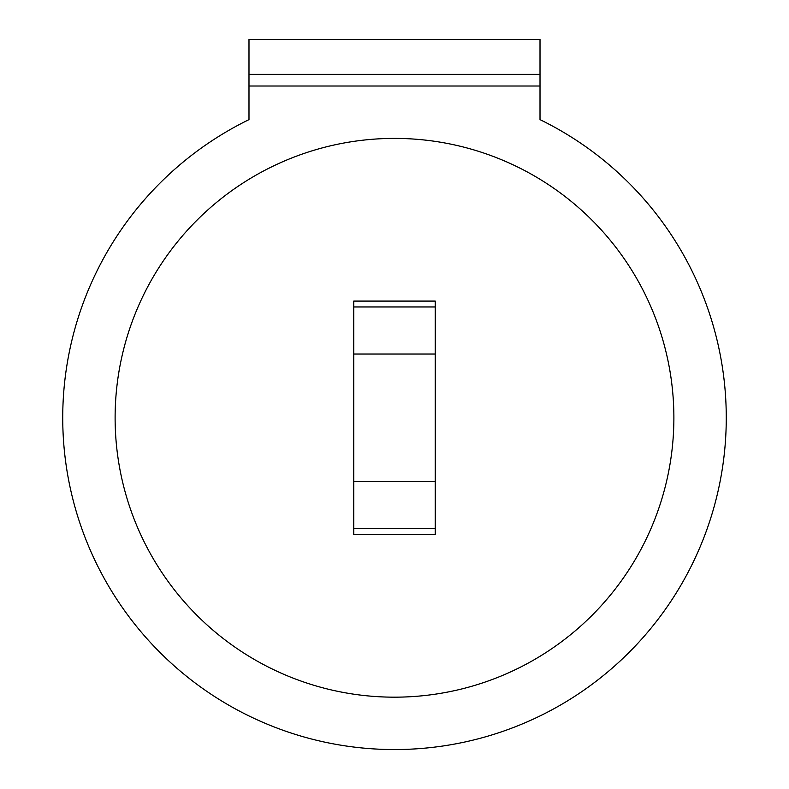 <?xml version="1.0" encoding="UTF-8"?>
<svg xmlns="http://www.w3.org/2000/svg" width="789" height="789" viewBox="0 0 789 789"><rect width="100%" height="100%" fill="white"/><g stroke="black" fill="none" stroke-linecap="round" stroke-linejoin="round"><path stroke-width="1.18" d="M394.5 697.17A279.385 279.385 0 0 0 673.885 417.785A279.385 279.385 0 0 0 394.5 138.4A279.385 279.385 0 0 0 115.115 417.785A279.385 279.385 0 0 0 394.5 697.17M540.011 119.632A331.765 331.765 0 0 1 653.529 625.085A331.765 331.765 0 0 1 135.471 625.085A331.765 331.765 0 0 1 248.989 119.632L248.989 39.45L540.011 39.45L540.011 119.632M540.011 74.373L248.989 74.373M435.242 306.96L435.242 301.082L353.758 301.082L353.758 306.96L435.242 306.96L435.242 354.044L353.758 354.044L353.758 306.96M435.242 528.6L353.758 528.6L353.758 534.478L435.242 534.478L435.242 354.044M353.758 354.044L353.758 481.517L435.242 481.517M353.758 528.6L353.758 481.517M248.989 86.011L540.011 86.011"/></g></svg>
